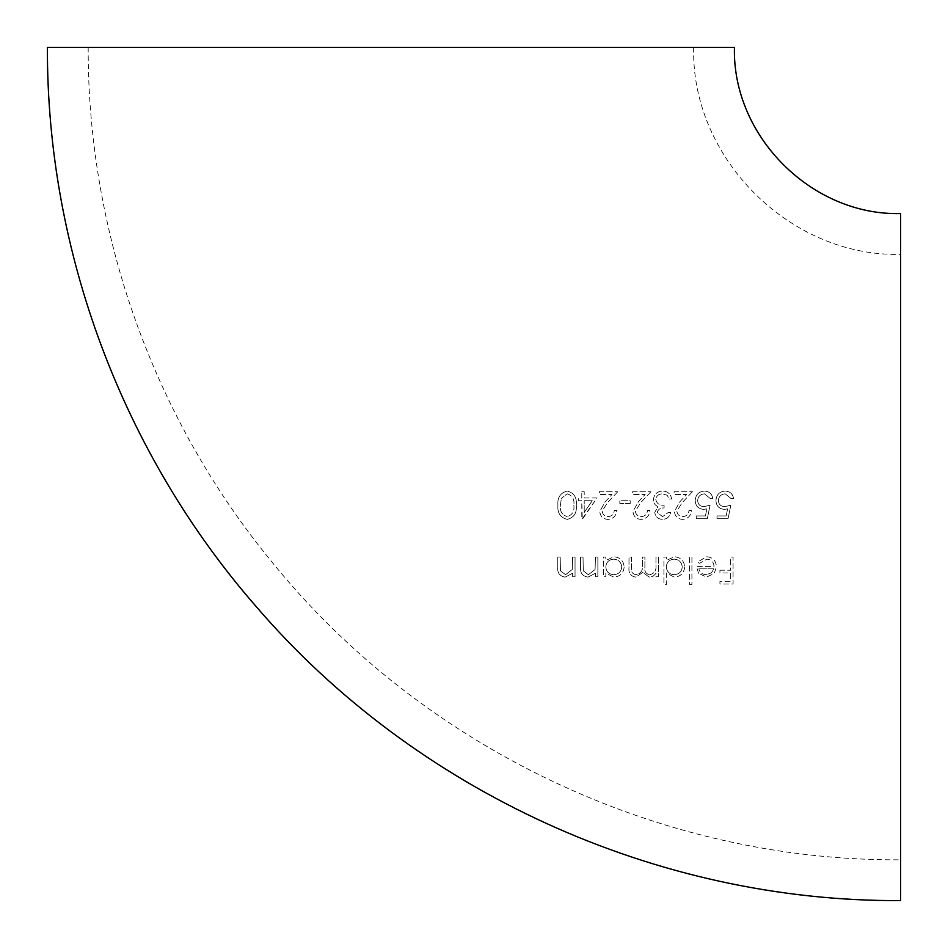 <?xml version="1.0" encoding="UTF-8"?>
<svg xmlns="http://www.w3.org/2000/svg" width="948" height="948" viewBox="0 0 948 948"><rect width="100%" height="100%" fill="white"/><g stroke="black" fill="none" stroke-linecap="round" stroke-linejoin="round"><path stroke-width="0.71" stroke-dasharray="4.74 3.56" d="M693.675 47.4L88.176 47.4L693.675 47.4C690.819 157.972 790.028 257.181 900.6 254.325L900.6 859.824L900.6 254.325M581.788 491.739L584.217 491.739L584.217 497.961L597.003 497.961L582.285 519.397L581.788 500.734L578.683 500.734L578.683 497.961L581.788 497.961L581.788 491.739L581.788 497.961L578.683 497.961L578.683 500.734L581.788 500.734L581.788 519.397L597.003 497.961L584.217 497.961L584.217 491.739L581.788 491.739M649.581 574.713C654.357 573.659 656.478 570.542 655.957 565.375L655.957 557.08L658.386 557.08L658.386 576.787L655.957 576.787L655.957 573.362L653.231 576.135L649.167 577.131L642.898 572.367L635.658 577.131C630.669 576.183 628.453 573.054 628.986 567.757L628.986 557.08L631.415 557.08L631.415 567.769C630.835 571.703 632.387 574.026 636.084 574.713C641.038 573.528 643.171 570.21 642.471 564.747L642.471 557.08L644.901 557.08L644.901 567.094C644.166 571.229 645.73 573.765 649.581 574.713C645.778 573.86 644.213 571.312 644.901 567.094L644.901 557.08L642.471 557.08L642.471 564.747C643.171 570.21 641.038 573.528 636.084 574.713C632.399 574.038 630.847 571.727 631.415 567.769L631.415 557.08L628.986 557.08L628.986 567.757C628.441 573.054 630.669 576.171 635.658 577.131L642.898 572.367L649.167 577.131L653.231 576.135L655.957 573.362L655.957 576.787L658.386 576.787L658.386 557.08L655.957 557.08L655.957 565.375C656.478 570.542 654.357 573.659 649.581 574.713M684.657 566.987C684.041 573.184 680.593 576.562 674.312 577.131L666.337 572.971L666.337 584.738L663.92 584.738L663.92 557.08L666.337 557.08L666.337 560.481L674.384 556.737C680.664 557.329 684.089 560.742 684.657 566.987C684.101 560.766 680.676 557.341 674.384 556.737L666.337 560.481L666.337 557.08L663.92 557.08L663.92 584.738L666.337 584.738L666.337 572.971L674.312 577.131C680.581 576.574 684.029 573.196 684.657 566.987M719.935 570.222L730.647 570.222L730.647 557.08L733.065 557.08L733.065 584.051L719.935 584.051L719.935 581.278L730.647 581.278L730.647 572.983L719.935 572.983L719.935 570.222L719.935 572.983L730.647 572.983L730.647 581.278L719.935 581.278L719.935 584.051L733.065 584.051L733.065 557.08L730.647 557.08L730.647 570.222L719.935 570.222M698.558 573.256L696.413 566.418L714.057 566.418C713.702 561.986 711.308 559.569 706.864 559.154L699.6 563.302L697.455 562.176L706.556 556.737C712.695 557.246 716.001 560.635 716.475 566.88L714.2 573.457L706.497 577.131L698.558 573.256L706.497 577.131L714.2 573.457L716.475 566.88C716.024 560.659 712.718 557.27 706.556 556.737L697.455 562.176L699.6 563.302L706.864 559.154C711.296 559.545 713.69 561.974 714.057 566.418L696.413 566.418L698.558 573.256M691.922 584.738L689.504 584.738L689.504 557.08L691.922 557.08L691.922 584.738L691.922 557.08L689.504 557.08L689.504 584.738L691.922 584.738M624.151 566.987C623.559 573.173 620.099 576.55 613.794 577.131L605.819 573.137L605.819 576.787L603.402 576.787L603.402 557.08L605.819 557.08L605.819 560.481L613.877 556.737C620.17 557.341 623.594 560.766 624.151 566.987C623.618 560.789 620.193 557.365 613.877 556.737L605.819 560.481L605.819 557.08L603.402 557.08L603.402 576.787L605.819 576.787L605.819 573.137L613.794 577.131C620.087 576.562 623.535 573.184 624.151 566.987M595.083 569.487L595.451 557.08L597.868 557.08L597.868 576.787L595.451 576.787L595.451 573.232L587.95 577.131C582.487 576.171 580.022 572.841 580.579 567.141L580.579 557.08L583.008 557.08L583.293 570.838L588.376 574.713L595.083 569.487L588.376 574.713L583.293 570.838L583.008 557.08L580.579 557.08L580.579 567.141C580.01 572.829 582.475 576.159 587.95 577.131L595.451 573.232L595.451 576.787L597.868 576.787L597.868 557.08L595.451 557.08L595.083 569.487M572.26 569.487L572.628 557.08L575.045 557.08L575.045 576.787L572.628 576.787L572.628 573.232L565.126 577.131C559.652 576.135 557.187 572.805 557.756 567.141L557.756 557.08L560.185 557.08L560.469 570.838L565.553 574.713L572.26 569.487L565.553 574.713L560.469 570.838L560.185 557.08L557.756 557.08L557.756 567.141C557.187 572.805 559.64 576.135 565.126 577.131L572.628 573.232L572.628 576.787L575.045 576.787L575.045 557.08L572.628 557.08L572.26 569.487M718.371 500.651C718.738 504.502 720.907 506.481 724.876 506.611L730.825 505.225L728.052 518.71L716.996 518.71L716.996 515.949L726.168 515.949L727.614 508.851L724.438 509.372C719.094 508.898 716.261 505.959 715.953 500.556C716.356 494.678 719.496 491.502 725.362 491.052C730.055 491.42 732.792 493.955 733.586 498.66L731.169 498.66L725.22 493.813C721.025 494.181 718.75 496.468 718.371 500.651C718.738 496.468 721.025 494.192 725.22 493.813L731.169 498.66L733.586 498.66C732.804 493.967 730.067 491.431 725.362 491.052C719.52 491.491 716.38 494.655 715.953 500.556C716.238 505.924 719.07 508.863 724.438 509.372L727.614 508.851L726.168 515.949L716.996 515.949L716.996 518.71L728.052 518.71L730.825 505.225L724.876 506.611C720.942 506.516 718.774 504.526 718.371 500.651M697.633 500.651C697.989 504.502 700.157 506.481 704.127 506.611L710.076 505.225L707.315 518.71L696.247 518.71L696.247 515.949L705.419 515.949L706.876 508.851L703.7 509.372C698.344 508.898 695.524 505.959 695.204 500.556C695.619 494.678 698.747 491.502 704.613 491.052C709.305 491.42 712.043 493.955 712.837 498.66L710.419 498.66L704.471 493.813C700.288 494.181 698.001 496.468 697.633 500.651C698.001 496.468 700.276 494.192 704.471 493.813L710.419 498.66L712.837 498.66C712.055 493.967 709.317 491.431 704.613 491.052C698.771 491.491 695.642 494.655 695.204 500.556C695.5 505.924 698.332 508.875 703.7 509.372L706.876 508.851L705.419 515.949L696.247 515.949L696.247 518.71L707.315 518.71L710.076 505.225L704.127 506.611C700.193 506.516 698.024 504.537 697.633 500.651M692.443 491.739L681.979 502.902L676.884 511.173C677.31 514.586 679.254 516.411 682.738 516.636C686.518 516.328 688.604 514.254 688.983 510.415L691.4 510.415C690.962 515.878 688.035 518.876 682.607 519.397C677.654 519.054 674.94 516.376 674.466 511.387L679.917 501.705L686.66 494.501L674.111 494.501L674.111 491.739L692.443 491.739L674.111 491.739L674.111 494.501L686.66 494.501L679.917 501.705L674.466 511.387C674.917 516.364 677.63 519.03 682.607 519.397C688.011 518.888 690.95 515.902 691.4 510.415L688.983 510.415C688.627 514.231 686.542 516.304 682.738 516.636C679.254 516.411 677.31 514.586 676.884 511.173L681.979 502.902L692.443 491.739M664.086 505.225L664.086 507.986C660.483 507.773 658.173 509.242 657.177 512.406L662.593 516.636L668.233 512.489L670.663 512.489C669.667 516.767 666.989 519.066 662.628 519.397C658.054 519.172 655.435 516.838 654.748 512.394L657.9 506.848L654.973 504.549L653.373 499.75C654.025 494.275 657.13 491.372 662.699 491.052C667.748 491.325 670.746 493.979 671.694 499.004L669.276 499.004L667.167 495.271L662.652 493.813C658.741 493.849 656.443 495.745 655.791 499.525C656.774 503.601 659.547 505.509 664.086 505.225C659.559 505.509 656.786 503.613 655.791 499.525C656.419 495.768 658.718 493.861 662.652 493.813L667.167 495.271L669.276 499.004L671.694 499.004C670.757 493.991 667.759 491.348 662.699 491.052C657.142 491.36 654.025 494.264 653.373 499.75L654.973 504.549L657.9 506.848L654.748 512.394C655.412 516.826 658.042 519.16 662.628 519.397C666.965 519.089 669.644 516.779 670.663 512.489L668.233 512.489L662.593 516.636L657.177 512.406C658.161 509.254 660.46 507.784 664.086 507.986L664.086 505.225M650.944 491.739L640.493 502.902L635.385 511.173C635.812 514.586 637.767 516.411 641.239 516.636C645.031 516.328 647.117 514.254 647.496 510.415L649.913 510.415C649.475 515.878 646.536 518.876 641.121 519.397C636.155 519.054 633.442 516.376 632.968 511.387L638.419 501.705L645.173 494.501L632.624 494.501L632.624 491.739L650.944 491.739L632.624 491.739L632.624 494.501L645.173 494.501L638.419 501.705L632.968 511.387C633.418 516.364 636.132 519.03 641.121 519.397C646.524 518.888 649.451 515.902 649.913 510.415L647.496 510.415C647.129 514.231 645.055 516.304 641.239 516.636C637.767 516.411 635.812 514.586 635.385 511.173L640.493 502.902L650.944 491.739M630.207 503.495L619.826 503.495L619.826 500.734L630.207 500.734L630.207 503.495L630.207 500.734L619.826 500.734L619.826 503.495L630.207 503.495M617.752 491.739L607.289 502.902L602.193 511.173C602.62 514.574 604.563 516.399 608.047 516.636C611.839 516.328 613.925 514.254 614.292 510.415L616.721 510.415C616.283 515.878 613.344 518.876 607.917 519.397C602.964 519.042 600.25 516.376 599.776 511.387L605.227 501.705L611.981 494.501L599.432 494.501L599.432 491.739L617.752 491.739L599.432 491.739L599.432 494.501L611.981 494.501L605.227 501.705L599.776 511.387C600.226 516.352 602.94 519.03 607.917 519.397C613.332 518.888 616.259 515.89 616.721 510.415L614.292 510.415C613.937 514.231 611.863 516.304 608.047 516.636C604.563 516.399 602.62 514.586 602.193 511.173L607.289 502.902L617.752 491.739M576.266 505.213C577.071 512.844 574.073 517.572 567.248 519.397C560.339 517.572 557.234 512.844 557.934 505.213C557.223 497.593 560.327 492.877 567.248 491.052C574.061 492.901 577.071 497.629 576.266 505.213C577.071 497.617 574.061 492.901 567.248 491.052C560.351 492.841 557.246 497.558 557.934 505.213C557.234 512.832 560.339 517.561 567.248 519.397C574.05 517.596 577.059 512.868 576.266 505.213M900.6 900.6L900.6 213.561M47.4 47.4L734.439 47.4M706.379 574.713C702.432 574.559 699.92 572.604 698.842 568.836C699.885 572.568 702.397 574.524 706.379 574.713L711.45 572.865L706.379 574.713M713.797 568.836L711.45 572.865L713.797 568.836L698.842 568.836L713.797 568.836M682.24 566.963C681.754 571.703 679.1 574.287 674.277 574.713C679.076 574.31 681.731 571.727 682.24 566.963C681.742 562.211 679.088 559.616 674.301 559.154C679.088 559.604 681.731 562.211 682.24 566.963M666.337 566.892C666.752 562.128 669.407 559.545 674.301 559.154C669.43 559.533 666.776 562.105 666.337 566.892C666.74 571.691 669.383 574.298 674.277 574.713C669.407 574.31 666.764 571.703 666.337 566.892M621.734 566.963C621.26 571.703 618.606 574.287 613.771 574.713C618.582 574.298 621.236 571.715 621.734 566.963C621.236 562.235 618.594 559.628 613.783 559.154C618.594 559.628 621.236 562.223 621.734 566.963M605.819 566.892C606.222 562.14 608.877 559.557 613.783 559.154C608.9 559.545 606.246 562.128 605.819 566.892C606.222 571.68 608.865 574.287 613.771 574.713C608.889 574.298 606.234 571.691 605.819 566.892M584.217 512.441L584.217 500.734L584.217 512.441L592.251 500.734L584.217 512.441M584.217 500.734L592.251 500.734L584.217 500.734M567.165 493.813C572.367 495.472 574.595 499.276 573.836 505.225C574.63 499.347 572.414 495.543 567.165 493.813L561.382 498.447L567.165 493.813M560.351 505.225L561.382 498.447L560.351 505.225C559.699 511.091 561.963 514.894 567.165 516.636C561.998 514.942 559.723 511.138 560.351 505.225M573.836 505.225C574.571 511.233 572.343 515.037 567.165 516.636C572.355 515.013 574.583 511.209 573.836 505.225M88.176 47.4C87.678 232.592 153.256 417.025 270.571 560.327C421.552 747.984 659.713 861.211 900.6 859.824"/><path stroke-width="1.42" d="M900.6 213.561L900.6 900.6C656.656 901.868 415.117 791.663 256.197 606.59C122.375 453.345 46.772 250.864 47.4 47.4L734.439 47.4C732.152 136.18 811.82 215.848 900.6 213.561"/></g></svg>
